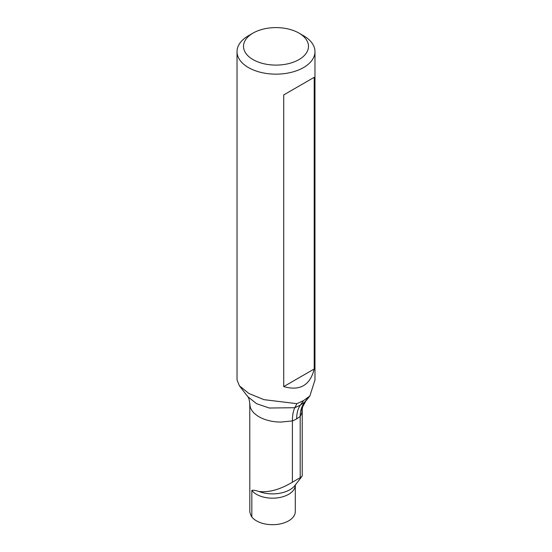 <?xml version="1.0" encoding="UTF-8"?>
<svg xmlns="http://www.w3.org/2000/svg" width="552" height="552" viewBox="0 0 552 552"><rect width="100%" height="100%" fill="white"/><g stroke="black" fill="none" stroke-linecap="round" stroke-linejoin="round"><path stroke-width="0.83" d="M302.22 475.714L302.22 410.012L301.578 413.676L300.191 416.436L296.665 418.899A38.971 22.501 60 0 1 300.357 405.12L304.856 401.925C301.778 405.927 300.219 410.764 300.191 416.436L300.191 477.701L301.916 476.486L302.22 475.576M295.313 484.842L295.285 511.566A22.736 13.124 180 0 1 277.332 524.4A22.736 13.124 180 0 1 251.829 516.962L251.829 490.445C253.085 489.997 255.424 490.328 258.84 491.452C268.762 492.708 279.947 489.624 292.401 482.2L300.191 477.701M249.787 403.526L250.187 406.831C251.339 410.681 254.279 413.993 259.012 416.781C263.835 419.506 269.576 421.204 276.228 421.866L280.561 422.094L292.401 420.928L292.401 482.2M249.78 403.912L249.821 511.456A31.498 18.188 180 0 0 251.829 516.962M294.878 419.844L292.401 420.928A29.228 16.877 -0 0 0 294.878 419.844L296.665 418.899M298.963 33.092L303.559 35.742A38.971 22.501 180 0 1 314.971 51.653A38.971 22.501 180 0 1 290.911 72.436A38.971 22.501 180 0 1 248.441 67.565A38.971 22.501 180 0 1 237.029 51.653A38.971 22.501 180 0 1 248.441 35.742L253.037 33.092A32.478 18.747 0 0 0 253.037 59.609A32.478 18.747 0 0 0 298.963 59.609A32.478 18.747 0 0 0 298.963 33.092A32.478 18.747 0 0 0 253.037 33.092M314.971 51.653L314.971 379.969L309.865 395.984L303.559 400.573L296.914 403.671L263.904 399.641L248.98 393.528L239.437 385.855L237.029 379.969L237.029 51.653M283.728 94.916L283.728 386.593C299.929 391.202 310.086 385.337 314.198 369.005L314.198 77.328L283.728 94.916L314.198 77.328M301.765 410.474L302.751 406.645L305.787 401.131L304.856 401.925L308.885 396.757M292.401 420.928C292.422 415.27 293.222 410.867 294.823 407.714L296.914 403.671M283.728 386.593L314.198 369.005M301.758 476.659L294.899 485.518A24.474 14.131 180 0 1 258.84 491.452M295.285 485.056A22.736 13.124 180 0 1 277.332 497.883A22.736 13.124 180 0 1 251.829 490.445M249.766 404.112C249.497 400.262 248.835 397.771 247.772 396.64L256.507 403.65L269.245 408.018L294.823 407.714L300.357 405.12L303.559 400.573M302.33 407.935L302.234 409.825M305.787 401.131L309.851 395.977M247.772 396.64L239.43 385.862"/></g></svg>
